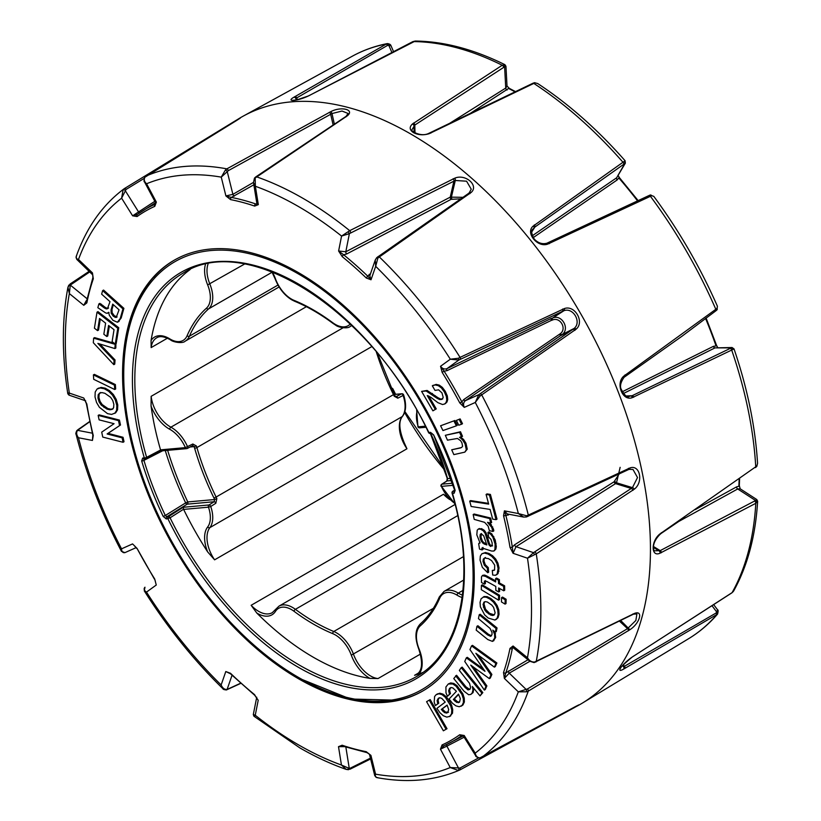 <?xml version="1.0" encoding="UTF-8"?>
<svg xmlns="http://www.w3.org/2000/svg" width="821" height="821" viewBox="0 0 821 821"><rect width="100%" height="100%" fill="white"/><g stroke="black" fill="none" stroke-linecap="round" stroke-linejoin="round"><path stroke-width="1.23" d="M391.207 388.241A1.693 0.985 62.5 0 1 391.484 388.364A1.693 0.985 62.5 0 1 392.397 389.452L392.972 389.021A1.693 1.693 0 0 0 391.299 388.076A1.693 1.334 -95.1 0 1 391.945 388.22M207.651 527A25.667 14.819 -120 0 0 208.472 507.183L210.74 506.495A27.36 15.794 60 0 1 209.868 527.626A27.36 15.794 -120 0 0 214.599 559.83L207.651 551.897A29.053 16.769 60 0 1 207.651 527A1.693 1.344 37.7 0 0 209.868 527.626L402.218 416.575A1.693 1.344 37.7 0 0 402.547 416.288C398.462 421.152 399.016 429.958 404.209 442.693L406.949 448.779A27.36 15.794 60 0 1 402.218 416.575A27.36 15.794 -120 0 0 403.09 395.445L403.624 394.891A1.693 1.693 0 0 0 401.869 393.752A1.693 1.334 -95.1 0 1 402.516 393.895M377.465 353.276L394.778 395.753L394.213 396.225L397.826 398.185L403.09 395.445A1.693 0.995 -117.7 0 0 402.054 394.029A1.693 0.995 -117.7 0 0 401.459 393.864A1.693 1.334 -95.1 0 1 401.869 393.752L394.162 394.439M256.799 613.041L251.144 605.293A27.36 15.794 -120 0 0 258.594 611.317A27.36 15.794 -120 0 0 272.274 612.671L275.251 609.767A1.693 1.324 32.6 0 0 275.476 611.378A29.053 16.769 60 0 1 257.394 613.39A29.053 16.769 60 0 1 256.799 613.041A233.041 134.552 -120 0 0 313.386 657.282A233.041 134.552 -120 0 0 369.973 678.382A29.053 16.769 60 0 1 369.388 678.054A29.053 16.769 60 0 1 351.306 655.158A25.667 14.819 -120 0 0 332.751 633.648A192.371 111.061 60 0 1 313.386 624.073A192.371 111.061 60 0 1 294.031 611.296A25.667 14.819 -120 0 0 275.476 611.378M454.136 493.247L455.152 490.363A1.693 0.523 163.3 0 1 454.721 490.158L453.069 491.184A1.693 0.954 -122.3 0 0 452.802 491.266A1.693 1.693 0 0 0 452.073 493.175A1.693 0.544 163.9 0 0 452.504 493.39A1.693 1.334 -95.1 0 1 453.069 491.184L454.69 491.03A1.693 1.334 -95.1 0 0 454.136 493.247L452.504 493.39A234.734 135.527 60 0 1 298.413 667.319A234.734 135.527 60 0 1 167.936 518.81A1.693 1.334 -95.1 0 1 168.5 516.604L183.155 507.286L209.027 504.966L214.127 501.744L214.65 499.537A25.667 14.819 -120 0 0 213.963 498.039A192.371 111.061 60 0 1 194.598 448.143A1.693 0.544 -16.1 0 0 196.907 447.578A190.677 110.086 -120 0 0 216.097 497.044L213.963 498.039M394.213 396.225A27.36 15.794 -120 0 0 393.475 394.634L216.097 497.044A27.36 15.794 60 0 1 216.847 498.634L215.831 503.263A1.693 0.965 57.7 0 0 214.127 501.744L187.209 504.156A1.693 1.334 84.9 0 0 187.773 501.939L185.659 502.893A237.618 137.189 60 0 1 165.267 450.544M166.314 518.954L170.08 517.805A1.693 0.975 -122.4 0 0 169.105 516.758A1.693 0.975 -122.4 0 0 168.5 516.604L166.868 516.748L165.319 515.485L185.659 502.893A1.693 0.924 58.2 0 0 186.624 503.981A1.693 0.924 58.2 0 0 187.209 504.156L166.868 516.748A1.693 1.334 -95.1 0 0 166.314 518.954L163.205 516.44L165.319 515.485A238.613 137.764 -120 0 1 143.932 460.376A1.693 0.523 163.3 0 1 141.674 460.94A240.307 138.739 60 0 0 163.205 516.44M430.635 433.365A1.693 1.334 -95.1 0 1 430.225 433.488A1.693 1.693 0 0 1 428.552 432.544L430.512 432.349A1.693 1.334 -95.1 0 0 431.825 433.344L430.225 433.488A1.693 1.334 -95.1 0 1 428.88 432.493A234.734 135.527 60 0 0 215.42 261.745A234.734 135.527 60 0 0 144.311 457.913A1.693 1.334 -95.1 0 0 145.656 458.908A1.693 1.693 0 0 0 146.302 458.723A1.693 0.995 -117.7 0 0 146.62 457.348A1.693 0.544 163.9 0 1 144.311 457.913L142.68 458.056L141.674 460.94M183.155 507.286L183.637 509.4L208.472 507.183A1.693 1.334 -95.1 0 1 209.027 504.966A1.693 0.965 -122.3 0 1 209.632 505.131A1.693 0.965 -122.3 0 1 210.74 506.495L215.831 503.263M194.598 448.143A25.667 14.819 -120 0 0 194.125 446.624L196.404 445.967L192.843 444.007A1.693 0.985 62.4 0 1 192.627 445.69L187.342 448.44A1.693 0.985 62.4 0 1 187.116 448.512A1.693 1.334 -95.1 0 1 186.716 448.625A1.693 1.693 0 0 0 187.342 448.44A1.693 0.985 62.4 0 0 187.557 446.747A27.36 15.794 60 0 0 170.901 427.187A1.693 1.006 118.5 0 0 169.742 429.28A29.053 16.769 60 0 1 169.147 428.952A29.053 16.769 60 0 1 151.064 406.046L151.156 396.317A27.36 15.794 -120 0 0 170.347 426.869A27.36 15.794 -120 0 0 170.901 427.187L343.055 327.795M417.171 410.941A25.667 14.819 -120 0 0 418.31 426.828L417.91 426.684A1.693 1.693 0 0 0 419.664 427.823L425.925 427.259M455.019 504.032L441.411 486.371A25.667 14.819 -120 0 0 454.855 503.386M420.568 623.734A1.693 1.375 48.3 0 0 420.383 623.868C415.087 629.297 414.543 637.691 418.761 649.042L419.131 649.093A29.053 16.769 60 0 1 419.131 673.99L414.574 675.293L418.105 673.251M419.131 673.99A233.041 134.552 -120 0 0 422.784 672.461M420.465 654.06L378.029 678.557L369.973 678.382M170.378 339.689A1.693 0.954 -58.6 0 1 170.05 339.607C164.19 336.405 159.726 335.81 156.667 337.831A27.36 15.794 -120 0 0 151.156 347.591L151.064 340.52A29.053 16.769 60 0 1 169.742 338.847A25.667 14.819 -120 0 0 170.265 339.165A25.667 14.819 -120 0 0 187.106 335.717A192.371 111.061 60 0 1 206.471 308.173A25.667 14.819 -120 0 0 207.651 284.908A29.053 16.769 60 0 1 205.424 264.495M162.681 450.77L143.932 460.376L144.434 458.929A1.693 1.334 -95.1 0 1 144.034 459.052L144.034 459.052A1.693 1.334 -95.1 0 1 142.68 458.056M192.843 444.007L185.361 447.63A1.693 1.334 -95.1 0 0 186.716 448.625L161.183 450.903L146.302 458.723A1.693 0.995 -117.7 0 1 146.066 458.785A1.693 1.334 -95.1 0 1 145.656 458.908L144.034 459.052M183.576 509.236L170.08 517.805A233.041 134.552 -120 0 0 299.603 665.236A233.041 134.552 -120 0 0 416.124 676.781C461.535 651.997 476.868 576.475 452.073 493.175M190.133 446.983L194.125 446.624L192.391 445.752A1.693 0.985 62.4 0 0 192.627 445.69L192.812 445.629M161.244 450.821L160.536 449.846L185.361 447.63A25.667 14.819 -120 0 0 169.742 429.28M428.552 432.544C371.769 310.718 247.131 230.968 183.083 273.136A233.041 134.552 -120 0 0 146.62 457.348L160.588 450.011M216.847 498.634L214.65 499.537L187.773 501.939A235.925 136.214 -120 0 1 167.638 450.329M430.512 432.349L433.611 434.863L454.957 490.948M430.717 433.447A192.371 111.061 60 0 1 447.158 477.217A25.667 14.819 -120 0 0 447.63 478.725L447.055 480.942L441.975 484.164A1.693 1.334 84.9 0 0 441.411 486.371L453.233 485.314M425.381 426.191L418.31 426.828A1.693 1.334 84.9 0 0 419.664 427.823M452.566 483.22L441.975 484.164A1.693 0.965 -122.4 0 0 441.708 484.246A1.693 1.693 0 0 0 441.062 486.35M450.986 478.427L447.219 478.571L446.788 481.034A1.693 0.965 -122.4 0 0 446.593 481.229M151.064 406.046A233.041 134.552 -120 0 0 160.536 449.846M190.154 269.524A233.041 134.552 -120 0 0 151.064 340.52M183.637 509.4A233.041 134.552 -120 0 0 207.651 551.897M251.144 605.293L443.494 494.242L446.922 496.746M394.839 394.378A233.041 134.552 60 0 1 392.397 389.452L391.894 389.718M394.778 395.753L396.204 396.625L401.459 393.864L394.203 394.521M174.514 260.031A248.681 143.572 -120 0 0 153.578 277.354M345.867 747.151L349.274 768.446L350.464 768.076A1.693 0.913 63.6 0 1 350.136 769.154L346.195 769.39L341.444 765.028L349.274 768.446A1.693 1.098 83.8 0 1 348.361 769.677A1.693 1.098 83.8 0 1 348.012 769.636L346.195 769.39C330.822 764.023 315.356 756.849 299.788 747.859L253.915 716.21L253.309 714.547L255.249 715.235C253.545 716.23 253.473 716.466 255.044 715.933M461.895 735.462L461.761 735.534A1.693 1.385 -125.7 0 1 459.709 734.764L464.193 735.493L463.496 736.211L475.78 755.895L475.205 753.134C475.841 756.192 477.453 757.783 480.049 757.896L578.148 705.526A338.97 195.706 -120 0 0 582.325 703.115A338.97 195.706 -120 0 0 631.636 430.809A338.97 195.706 -120 0 0 410.767 134.008A338.97 195.706 -120 0 0 243.385 116.038A338.97 195.706 -120 0 0 239.198 118.45L144.896 177.182C143.696 179.491 144.26 181.687 146.59 183.76L144.486 181.882L155.385 202.366L156.359 202.12L154.748 206.358A305.556 176.412 -120 0 0 137.107 216.539L132.622 215.81L154.82 201.309M469.212 192.914A1.693 1.119 35 0 1 469.314 192.689L471.244 189.179L466.574 181.195L455.296 180.487L349.387 233.636L341.567 236.068L349.715 230.66L454.896 178.126C465.671 173.58 479.218 185.72 471.028 192.555L379.343 256.942L377.876 258.081L375.679 266.332L375.259 260.011L376.685 257.845A1.693 0.564 47.6 0 1 376.757 257.63L376.757 257.63A1.693 0.564 47.6 0 1 377.876 258.081M377.763 256.973A1.693 0.995 55.1 0 1 378.009 256.624A1.693 0.995 55.1 0 1 379.343 256.942A336.312 194.177 -120 0 1 460.058 357.381L564.355 308.573C574.926 304.724 584.809 322.048 576.137 329.17L480.141 395.968L475.287 402.464L478.807 394.675L574.095 328.451C581.915 322.294 573.232 307.085 563.935 310.707L458.826 360.06L450.319 359.208L458.364 358.254L460.058 357.381A1.693 0.944 64.7 0 1 460.099 359.434M526.6 515.773A1.693 0.564 72.5 0 1 526.425 516.963A1.693 0.564 72.5 0 1 526.21 516.922L523.624 517.066L518.359 513.546L526.6 515.773L528.324 515.075L630.025 467.919C640.062 464.347 643.623 482.235 634.284 489.183L536.257 553.867L527.493 558.218L533.517 552.666L632.457 487.643L637.517 477.545L632.991 469.468L629.009 469.345A1.693 1.129 86.1 0 1 628.783 469.325M508.486 514.151A1.693 0.975 65.1 0 0 508.466 514.962L505.849 515.331A307.249 177.398 60 0 1 512.325 547.053L513.074 553.292L527.493 558.218A329.642 190.318 -120 0 1 527.472 657.734L513.053 645.994L512.304 648.713A1.693 1.16 -168.7 0 1 509.974 648.416L513.053 645.994L513.525 647.995L529.822 661.264L527.472 657.734C529.186 660.7 531.546 662.137 534.533 662.054L634.315 613.482C643.643 609.695 639.898 623.355 629.892 629.717L528.283 691.118L526.559 691.785L518.318 691.846L527.462 688.963L627.531 628.629L635.865 620.46L636.901 613.975L633.484 614.149A1.693 1.324 79.4 0 0 634.315 613.482M574.987 707.271L459.996 769.893A1.693 0.883 61.5 0 1 459.955 769.903L458.282 770.457L450.226 767.543L460.006 768.046L478.561 757.937M717.503 614.129A1.693 1.078 -142.6 0 0 717.533 614.098L623.591 669.105C615.175 673.949 622.133 664.004 631.893 657.262L732.075 592.639L733.635 591.007C747.531 565.977 755.525 536.051 757.639 501.221L755.802 503.304L659.961 553.231C650.961 557.346 650.858 541.142 659.889 533.968L755.741 466.8L756.962 465.681L757.557 463.331C755.31 426.612 747.479 388.477 734.046 348.935L632.191 397.672C622.513 401.397 615.36 383.294 623.755 376.151L715.82 309.291L717.041 308.347L717.421 306.264C700.272 267.277 679.07 230.65 653.814 196.383L651.72 195.696L547.73 244.104C537.457 247.891 525.132 232.743 533.157 226.114L625.099 160.752C597.514 129.441 568.378 103.703 537.683 83.537L535.241 82.9L533.804 83.414L429.198 133.679C423.462 135.444 418.176 135.075 413.353 132.571C409.525 129.892 409.197 127.05 412.368 124.043L502.226 65.249L504.915 64.685C473.696 49.239 443.802 41.368 415.241 41.05L308.368 95.975C297.756 101.034 285.41 102.173 293.774 97.299L386.958 43.667C374.633 46.13 363.108 50.297 352.414 56.156L243.385 116.038M622.123 391.843L713.387 346.349L716.056 345.928L716.548 345.395L706.091 318.035M695.254 509.615L736.581 486.863L738.859 486.258A1.693 1.037 2.9 0 0 739.321 485.601A1.693 1.037 2.9 0 0 739.321 485.591L739.588 478.397M298.413 272.603A248.681 143.572 -120 0 0 174.073 260.288A248.681 143.572 -120 0 0 135.947 459.555A248.681 143.572 -120 0 0 298.413 678.7A248.681 143.572 -120 0 0 422.753 691.015A248.681 143.572 -120 0 0 460.868 491.748A248.681 143.572 -120 0 0 298.413 272.603M115.371 384.556L94.343 374.355L93.399 374.899L93.697 379.312L114.714 389.523L115.658 388.98L115.371 384.556L114.427 385.111L93.399 374.899M114.889 348.576L115.166 344.317L93.625 338.17L93.317 342.726L113.811 364.657L114.088 360.491L97.853 343.404L114.889 348.576L115.833 348.032L115.884 343.712M114.129 343.209L94.569 337.626L93.625 338.17M113.811 364.657L114.755 364.114L115.032 359.947L99.823 343.999M97.576 330.627L99.536 318.456L105.622 323.166L103.836 334.229L106.802 336.528L108.588 325.465L114.037 329.683L112.108 341.639L115.248 344.071L116.192 343.527L118.747 327.723L97.956 311.631L97.011 312.175L94.425 328.195L97.576 330.627L98.51 330.083L100.295 319.041M106.802 336.528L107.746 335.984L109.347 326.05M118.327 321.678L121.18 317.984L123.889 308.347L103.579 290.08L102.635 290.624L101.64 294.154L110.004 301.676L107.407 308.788M108.023 312.77L109.019 312.442M108.618 308.039L107.284 308.388L105.437 307.506L99.844 303.36L98.9 303.903L97.843 307.69L105.57 312.893L107.079 313.314L108.69 312.319L109.326 315.305L112.867 320.262L117.382 322.232L119.086 321.401M447.435 696.311L449.508 694.125L448.625 690.759L449.59 688.316L451.129 687.536L452.864 687.926L456.425 691.292L449.118 698.999L452.32 703.104L455.829 705.824L459.216 706.748L462.018 705.496L463.413 702.55L463.311 698.702L461.905 694.392L456.096 686.243L452.812 683.975L448.297 683.975L445.916 686.972L445.988 692.842L447.435 696.311L450.452 693.581L449.569 690.215L450.708 687.598M461.063 706.255L462.962 704.952L464.358 702.006L464.255 698.158L462.849 693.848L457.04 685.699L453.756 683.431L450.708 682.928L448.297 683.975M499.558 595.276L482.348 584.829L481.404 585.373L481.311 589.704L498.511 600.151L499.455 599.597L499.558 595.276L498.614 595.82L481.404 585.373M506.116 599.258L502.514 597.072L501.569 597.616L501.477 601.947L505.069 604.123L506.013 603.579L506.116 599.258L505.172 599.802L501.569 597.616M485.529 576.383L482.276 575.665L481.475 576.876L481.517 582.53L484.441 584.142L484.4 581.114L486.586 581.35L495.771 586.399L495.853 590.402L498.686 591.951L498.604 587.949L503.755 590.781L504.699 590.237L504.607 585.804L499.445 582.972L499.384 579.626L496.551 578.066L495.607 578.62L495.679 581.966L485.529 576.383L486.473 575.839L484.585 575.059L482.255 575.675L483.2 575.121M498.686 591.951L499.63 591.407L499.568 588.483M484.441 584.142L485.385 583.598L485.344 580.57M495.658 580.888L486.473 575.839M495.361 575.305L497.105 574.115L498.09 568.481L496.992 563.668L494.765 559.583L491.676 556.31L488.013 554.011L484.554 553.067L481.917 553.734L480.336 556.043L480.028 560.045L482.338 567.321L487.715 572.74L487.335 568.153L484.308 565.207L483.005 561.42L483.302 559.122L484.503 558.023L488.403 558.598L491.605 560.61L494.704 565.156L494.57 569.99L492.302 570.431L492.682 575.018L495.361 575.305L497.095 574.443M487.715 572.74L488.659 572.186L488.279 567.609L485.252 564.663L483.949 560.876L484.246 558.578L485.437 557.48M496.305 574.762L498.049 573.571L499.035 567.937L497.937 563.124L495.71 559.039L492.621 555.766L488.957 553.467L485.498 552.523L481.917 553.734M482.081 549.937L481.978 547.966L491.594 551.035L493.739 551.055L494.94 549.608L495.104 544.107L492.877 537.17L490.794 534.358L487.931 532.439L488.69 537.17L490.948 539.315L492.128 542.814L492.19 545.606L490.558 546.478L488.413 543.923L485.067 533.209L483.22 530.777L480.562 529.186L478.489 529.042L477.217 530.14L476.816 534.851L480.059 542.979L478.664 543.676L479.505 549.064L482.081 549.937L483.015 549.393L482.922 547.422M479.433 528.498L478.089 529.227L481.506 528.632L484.164 530.233L486.011 532.665L489.357 543.379L490.188 545L492.6 545.903M493.903 550.963L495.884 549.064L496.295 546.591L495.227 539.992L491.738 533.814L488.875 531.895L487.931 532.439M494.683 550.511L493.739 551.055M256.932 698.322L254.695 695.264L230.506 673.805L225.796 671.537L230.485 673.271A305.556 176.412 -120 0 0 254.572 694.638L256.881 698.599M342.326 746.073L338.498 746.669L342.141 745.222A305.556 176.412 -120 0 0 366.228 751.687L370.918 755.371L369.347 754.201L370.918 755.371L375.566 774.182C374.94 776.522 375.669 777.661 377.752 777.61M512.304 648.713A307.249 177.398 60 0 1 505.808 672.922L504.361 678.403L518.318 691.846A329.642 190.318 -120 0 1 475.205 753.134L464.193 735.493L461.761 735.534A307.249 177.398 60 0 1 449.354 743.179A307.249 177.398 60 0 1 444.028 745.766L440.456 749.183L442.078 744.945A305.556 176.412 -120 0 0 459.709 734.764M529.873 661.305L509.236 673.138L504.361 678.403L503.519 672.502A305.556 176.412 -120 0 0 509.974 648.416M620.142 467.334L616.52 482.799L615.555 483.62L516.019 546.673L513.074 553.292L509.995 547.32A305.556 176.412 -120 0 0 503.55 515.783L504.402 510.857L507.245 513.915L523.624 517.076L526.425 516.963L629.009 469.345A1.693 1.129 86.1 0 0 630.025 467.919M442.16 372.385L444.11 371.143A307.249 177.398 60 0 1 461.843 401.859L464.265 407.38L459.791 402.937A305.556 176.412 -120 0 0 442.16 372.385L440.549 366.279C442.386 368.742 444.53 369.532 446.973 368.639L551.476 318.332A1.693 0.924 -115.7 0 0 551.486 320.323L447.035 370.661L444.11 371.143L440.549 366.279L450.319 359.208A329.642 190.318 -120 0 0 375.679 266.332L371.02 279.766L366.33 278.032A305.556 176.412 -120 0 0 342.244 256.665L338.611 251.01L345.815 251.77L450.247 197.143L462.972 197.317M254.223 184.592L231.368 197.42A307.249 177.398 60 0 1 255.598 203.916L258.317 204.634L254.684 206.081A305.556 176.412 -120 0 0 230.588 199.616L225.898 195.932L232.897 194.351L253.473 182.395M76.62 255.844C75.532 257.62 76.158 258.82 78.498 259.467L76.764 259.374L92.681 274.84L92.455 272.9L93.307 278.801A305.556 176.412 -120 0 0 86.841 302.887L83.763 305.309L86.205 300.804M84.809 400.094L86.821 403.983A305.556 176.412 -120 0 0 93.266 435.52L92.424 440.446L92.886 435.725M134.48 545.852L137.025 548.366A305.556 176.412 -120 0 0 154.656 578.918L155.333 581.278M432.913 410.839L435.304 409.433L427.238 395.558L430.851 397.282L437.839 402.639L442.54 404.517L444.623 403.994L446.039 402.557L446.778 400.073L446.378 396.512L444.346 391.874L441.411 387.943L438.301 385.644L435.202 384.936L432.318 385.788L435.017 390.427L438.578 389.831L441.955 392.9L443.207 397.405L441.842 399.417L439.646 399.56L437.07 398.288L426.161 391.001L421.604 391.381L432.913 410.839L436.249 408.889L428.726 395.938M442.786 398.873L440.59 399.016L438.014 397.744L427.105 390.447L421.604 391.381M445.475 403.501L446.983 402.013L447.722 399.529L447.322 395.968L445.29 391.33L442.355 387.399L439.245 385.1L436.146 384.392L432.318 385.788M445.526 403.48L444.582 404.024L445.526 403.48M454.926 420.496L440.579 425.771L442.96 430.553L456.363 425.832L457.307 425.288L454.926 420.496L440.579 425.771M460.14 418.915L456.384 420.414L458.744 425.206L461.556 424.252L462.5 423.708L460.14 418.915L456.384 420.414M459.462 437.439L462.51 436.362L460.489 431.764L445.331 435.304L447.466 440.159L457.482 438.465L460.673 440.774L461.946 442.93L462.592 446.275L461.597 447.517L451.704 449.785L453.849 454.629L464.83 452.135L466.318 449.734L465.014 443.771L462.592 439.953L459.719 437.295M464.83 452.135L467.262 449.179L465.959 443.227L463.537 439.409L460.407 436.895M469.715 501.138L471.141 506.475L490.096 509.441L492.682 519.129L496.058 519.652L497.003 519.108L490.404 494.427L487.027 493.903L486.083 494.447L488.669 504.104L469.715 501.138L470.659 500.594L488.474 503.376M492.857 531.474L491.758 527.441L487.489 522.32L490.681 523.1L491.625 522.556L490.64 518.03L474.107 514.018L473.163 514.562L474.22 519.385L484.616 522.341L488.167 526.189L489.337 530.612L492.857 531.474L493.801 530.92L493.493 529.124L489.819 522.885M495.863 619.486L497.998 617.803L499.045 614.262L498.737 609.777L497.126 605.498L494.447 601.67L490.896 598.53L487.192 596.651L484.174 596.528L481.096 598.766L480.049 602.306L480.367 606.791L484.647 614.898L488.228 618.059L494.919 620.04L496.623 619.167M492.405 641.386L494.724 638.02L494.55 634.223L492.795 630.138L495.361 632.139L496.305 631.595L497.023 627.942L480.152 614.231L479.207 614.775L478.458 618.634L490.065 628.424L492.015 632.509L492.005 634.551L490.609 636.357L487.551 634.89L488.495 634.346L477.894 625.735L476.95 626.279L476.19 630.128L487.766 639.538L492.405 641.386L493.914 640.606M493.349 640.842L495.668 637.476L494.837 631.708M491.553 635.813L488.495 634.346M466.328 657.867L464.748 661.48L484.349 690.071L485.929 686.459L470.72 665.092L489.347 678.618L490.937 674.975L475.862 653.3L494.355 667.134L495.299 666.59L496.879 662.978L472.496 645.357L471.552 645.901L469.951 649.575L484.995 671.301L466.328 657.867L467.272 657.323L483.395 668.992M489.347 678.618L490.291 678.074L491.882 674.431L478.53 655.23M484.349 690.071L485.293 689.527L486.874 685.904L473.378 666.96M472.311 686.479L480.018 695.88L482.83 692.606L462.161 667.124L461.217 667.668L459.339 670.408L469.561 683.39L470.607 687.505L470.064 689.127L468.032 689.948L465.045 687.413L465.989 686.869L456.579 675.273L453.756 678.546L464.039 691.22L468.668 694.751L470.792 694.422L472.137 693.109L472.978 690.061L472.362 686.448M470.792 694.422L473.081 692.565L473.85 688.275M469.776 689.486L465.989 686.869M435.397 705.578L437.757 703.802L437.131 700.498L438.342 698.312L440.005 697.799L441.79 698.414L445.218 702.109L436.926 708.349L439.923 712.7L443.361 715.768L446.819 717.123L449.846 716.333L451.56 713.757L451.776 710.103L450.688 705.824L445.31 697.286L442.078 694.679L438.937 693.766L436.074 694.74L434.607 696.526L434.186 702.088L435.397 705.578L438.701 703.258L438.075 699.954L439.286 697.768M450.791 715.789L449.395 716.63L452.504 713.213L452.72 709.56L451.632 705.28L449.374 700.836L446.255 696.742L443.022 694.135L439.882 693.211L437.018 694.197M444.325 730.259L447.004 728.709L430.204 699.595L426.571 701.688L443.381 730.803L446.06 729.253L429.26 700.139M115.699 412.789L114.755 413.332L116.613 410.346L116.828 405.471L115.279 399.909L112.415 395.075L108.629 391.258L104.318 388.754L100.203 387.953L97.042 389.041L95.205 392.028L95.01 396.912L96.539 402.464L99.392 407.298L107.51 413.63L111.605 414.42L115.699 412.789L117.557 409.802L117.772 404.927L116.223 399.365L113.36 394.532L109.573 390.714L105.262 388.21L101.147 387.409L97.986 388.497M119.435 420.075L99.115 414.862L98.171 415.405L99.115 419.859L114.057 423.698L101.712 432.133L102.748 437.08L123.068 442.283L124.012 441.739L123.068 437.295L108.085 433.375L120.482 425.011L119.435 420.075L118.491 420.619L98.171 415.405M299.296 678.187A248.681 143.572 -120 0 0 397.723 700.231A248.681 143.572 -120 0 0 423.195 690.759M504.546 66.891C506.383 66.091 506.413 66.049 504.617 66.778L414.81 125.069L411.865 129.892C410.438 130.765 420.804 137.405 428.736 133.392A1.693 0.605 -103.5 0 1 429.198 133.679M448.379 124.125L505.736 88.052L507.019 86.184L505.952 66.255L504.915 64.685M515.116 91.88A307.249 177.398 -120 0 0 508.568 88.463L469.448 113.924M460.807 198.836L451.098 199.339L346.708 253.956L343.65 254.777A307.249 177.398 60 0 1 367.87 276.267L369.501 274.173A1.693 0.975 55 0 0 370.209 274.573M468.37 193.735A1.693 0.995 55 0 1 468.627 193.366L376.757 257.63L375.259 260.011L369.799 275.764L371.02 279.766L367.87 276.267A1.693 0.626 133.8 0 0 366.33 278.032M346.708 253.956A1.693 0.883 62.3 0 1 345.815 251.77L349.387 233.636L348.135 231.707M453.12 178.732A1.693 0.903 63.3 0 1 453.951 180.948L450.247 197.143A1.693 0.893 -117.6 0 0 451.098 199.339M342.244 256.665A1.693 0.759 129.2 0 1 343.65 254.777L338.611 251.01L341.567 236.068A329.642 190.318 -120 0 0 255.372 186.275L253.484 182.478L256.819 203.218L258.317 204.634L255.372 186.275L255.167 178.003L347.129 115.946C355.134 109.788 341.587 106.073 330.986 111.543L331.992 113.555L228.32 170.655L221.26 177.131L225.416 170.019L226.873 168.859L330.986 111.543M454.896 178.126A1.693 0.626 78.8 0 1 455.296 180.487L451.499 196.701A1.693 0.636 -102.8 0 0 451.95 199.031M508.568 88.463A1.693 1.037 -63.2 0 1 509.369 88.391L509.369 88.391C508.661 87.929 508.661 87.929 509.369 88.391L515.609 91.654M503.653 64.664A1.693 1.303 -101.7 0 1 504.617 66.778L505.736 88.052A1.693 1.088 -121.8 0 0 507.05 90.043M532.224 235.822L616.643 177.788L625.356 163.153L534.871 227.058L533.496 228.69C530.92 230.024 531.177 233.503 534.266 239.106C538.073 243.057 542.271 244.432 546.868 243.232A1.693 0.831 -96.8 0 1 547.73 244.104M637.64 201.012A307.249 177.398 -120 0 0 630.59 192.042A307.249 177.398 -120 0 0 618.788 177.911L619.496 177.746L618.213 175.673M618.788 177.911L617.228 179.912L533.188 237.649M624.329 161.563A1.693 1.396 -116.5 0 1 624.596 163.851L616.643 177.788A1.693 1.057 -124.4 0 0 617.228 179.912M393.557 51.651L390.981 45.689L387.522 45.412L295.765 98.469A1.693 1.406 -126.8 0 0 293.774 97.299M623.591 669.105A1.693 1.396 -113.8 0 0 623.57 666.796L716.045 613.03L717.585 609.859L713.736 604.708M659.889 533.968A1.693 0.585 42.8 0 1 659.92 534.481C650.714 543.748 653.773 551.24 654.614 550.819L660.207 550.624L755.577 500.512C757.198 499.25 757.188 499.23 755.546 500.461M757.639 501.221L756.798 499.548L740.06 488.731L737.699 488.967L678.721 521.489M736.581 486.863A1.693 1.057 -119.7 0 0 737.699 488.967L755.577 500.512A1.693 1.262 -137.7 0 1 756.952 502.401M623.734 377.496A1.693 0.821 -144.2 0 0 624.083 377.301C620.881 381.919 619.834 385.747 620.963 388.774C624.678 395.773 627.552 398.226 629.574 396.122L632.119 395.722L732.075 347.519L714.978 347.888L623.519 393.454M713.387 346.349A1.693 1.047 -117.6 0 0 714.978 347.888L730.998 347.878A1.693 1.355 -125.2 0 1 732.866 349.243M562.642 309.024A1.693 0.944 64.7 0 1 562.631 311.056L552.687 317.984C561.79 313.961 570.226 328.749 562.159 334.537L465.445 400.638A1.693 0.924 55.8 0 1 463.721 399.57L560.168 333.788C567.28 328.913 560.148 316.413 552.307 320.087L551.486 320.323M447.035 370.661A1.693 0.924 64.2 0 1 446.973 368.639L458.826 360.06L458.364 358.254M459.791 402.937L461.843 401.859L463.721 399.57M564.355 308.573A1.693 0.872 85 0 1 563.935 310.707L552.687 317.984A1.693 0.862 -96.7 0 0 552.307 320.087M576.137 329.17A1.693 0.872 35.9 0 0 574.095 328.451L562.159 334.537A1.693 0.862 37.6 0 1 560.168 333.788M574.946 330.35A1.693 0.944 55.2 0 0 573.181 329.344L561.297 335.358A1.693 0.924 55.6 0 1 559.573 334.352M480.141 395.968L478.807 394.675L465.445 400.638C463.444 402.311 463.054 404.558 464.265 407.38L475.287 402.464A329.642 190.318 -120 0 1 518.359 513.546L504.402 510.857L505.849 515.331A1.693 0.626 166.2 0 1 503.55 515.783M509.995 547.32A1.693 0.759 170.8 0 0 512.325 547.053L514.572 544.805L614.077 481.783L619.352 473.676M634.284 489.183A1.693 0.636 41.9 0 0 632.457 487.643L616.52 482.799A1.693 0.647 43.5 0 1 614.744 481.239M632.94 490.353A1.693 0.903 56.6 0 0 631.441 488.526L615.555 483.62A1.693 0.893 57.5 0 1 614.077 481.783M534.563 554.719L533.517 552.666L516.019 546.673A1.693 0.893 57.7 0 1 514.572 544.805M503.519 672.502A1.693 1.232 -161 0 0 505.808 672.922L527.985 659.776M526.559 691.785A1.693 0.647 76.5 0 0 526.179 689.476L509.236 673.138A1.693 0.872 60.2 0 1 508.435 670.983M464.122 737.217L446.891 746.145A1.693 0.893 62.6 0 1 446.716 744.514M444.028 745.766A1.693 1.385 -114.3 0 1 443.966 745.796L443.966 745.796A1.693 1.385 -114.3 0 1 442.078 744.945M458.282 770.457A1.693 0.862 82.4 0 0 458.734 768.456L446.891 746.145L440.456 749.183L450.226 767.543A329.642 190.318 -120 0 1 375.566 774.182L374.766 775.722L369.542 754.561M350.464 768.076L370.425 758.142M369.368 754.222L367.1 752.662L342.788 746.135A1.693 1.16 -71.3 0 1 342.141 745.222M367.1 752.662A1.693 1.232 -78.9 0 1 366.228 751.687M344.307 746.638L338.498 746.669L341.444 765.028A329.642 190.318 -120 0 1 298.413 744.801A329.642 190.318 -120 0 1 255.249 715.235L258.204 700.292L256.973 698.414M144.28 590.884L144.968 587.22C143.511 588.801 144.024 590.432 146.497 592.095L144.28 590.884C167.535 627.655 193.756 660.258 222.932 688.716L221.136 684.971C222.573 688.183 224.564 689.671 227.109 689.435L240.625 683.205M230.506 673.805A1.693 0.626 -46.2 0 1 230.485 673.271M254.695 695.264A1.693 0.759 -50.8 0 1 254.572 694.638M230.167 673.507L225.796 671.537L221.136 684.971A329.642 190.318 -120 0 1 146.497 592.095L156.267 585.024L154.656 578.918M154.42 579.123L137.025 548.366M135.321 546.612L132.55 543.923L121.539 548.838C121.734 551.815 122.883 553.077 124.997 552.605L136.183 547.607L124.997 552.605M89.735 421.737L77.585 430.348C76.107 432.441 76.394 434.914 78.457 437.757L76.107 434.33C86.154 473.82 101.27 512.838 121.467 551.363L121.539 548.838A329.642 190.318 -120 0 1 78.457 437.757L92.424 440.446L92.814 435.233A1.693 0.626 -13.8 0 0 93.266 435.52M84.758 400.012L86.338 403.563A1.693 0.759 -9.2 0 0 86.821 403.983M85.056 400.494L83.742 398.011L69.323 393.085L68.954 395.117L85.682 400.822M89.776 271.905L70.298 285.092L69.344 293.569L67.948 287.278L68.636 285.585A1.693 1.098 36.2 0 1 68.769 285.256L68.769 285.256A1.693 1.098 36.2 0 1 70.298 285.092L87.036 298.69M86.841 302.887A1.693 1.16 11.3 0 1 86.379 301.861L83.763 305.309L69.344 293.569A329.642 190.318 -120 0 0 69.323 393.085C67.609 394.07 67.373 394.008 68.615 392.91M92.681 274.809L92.896 277.56C92.968 278.298 93.05 275.066 92.896 277.56L92.896 277.56A1.693 1.232 19 0 0 93.307 278.801M92.465 274.491L92.455 272.9L78.498 259.467A329.642 190.318 -120 0 1 121.611 198.169L123.119 189.743L124.433 188.553L236.079 120.348M144.619 178.116L126.065 189.446L121.611 198.169L132.622 215.81L137.364 214.435A1.693 1.385 54.3 0 0 137.312 214.466L137.312 214.466A1.693 1.385 54.3 0 0 137.107 216.539M139.796 212.742A1.693 0.893 57.4 0 1 138.462 211.756L125.069 190.349A1.693 0.862 37.5 0 0 123.119 189.743M137.364 214.435A307.249 177.398 60 0 1 142.197 211.171A307.249 177.398 60 0 1 155.107 204.203A1.693 1.385 65.7 0 0 154.748 206.358M230.588 199.616A1.693 1.232 101.1 0 1 231.368 197.42L225.898 195.932L221.26 177.131A329.642 190.318 -120 0 0 146.59 183.76L156.359 202.12L155.251 204.131M253.484 182.478L254.479 178.095L255.813 176.884L346.144 116.305L348.053 113.452L342.018 111.04L331.992 113.555L334.404 124.299M234.365 196.116A1.693 0.872 59.9 0 1 232.897 194.351L227.222 171.507A1.693 0.636 43.5 0 0 225.416 170.019M255.598 203.916A1.693 1.16 108.7 0 0 254.684 206.081M374.766 775.722L376.798 777.6C407.278 783.224 434.873 780.72 459.586 770.088M224.841 127.707A1.693 0.883 58.7 0 0 224.184 127.666A1.693 0.883 58.7 0 1 224.184 127.666L124.433 188.553A1.693 0.883 58.5 0 1 124.474 188.532A1.693 0.883 58.5 0 1 126.065 189.446M144.558 177.757A1.693 0.985 36.2 0 1 144.67 177.367L144.67 177.367A1.693 0.985 36.2 0 1 144.896 177.182M145.964 176.156A1.693 1.067 58.4 0 1 146.056 176.084A1.693 1.067 58.4 0 1 146.128 176.043A336.312 194.177 -120 0 1 226.873 168.859A1.693 0.883 61 0 1 228.32 170.655M68.954 395.117L67.804 393.752C61.842 354.949 61.883 319.451 67.938 287.278L70.113 283.984A1.693 0.913 56.4 0 1 71.211 284.23M76.107 434.33C75.604 434.032 75.819 432.831 76.774 430.707L76.774 430.707A1.693 1.283 41.7 0 1 77.585 430.348L92.321 433.18M76.774 430.707L77.954 429.681A1.693 0.954 55.1 0 1 78.457 429.588M232.035 675.262L227.109 689.435A1.693 1.283 78.2 0 1 226.401 689.958L240.799 683.359M391.894 52.503L388.672 45.032A1.693 1.119 -95.4 0 0 387.42 43.595L387.42 43.595A1.693 1.119 -95.4 0 0 387.348 43.605M387.522 45.412A1.693 1.088 -119.9 0 0 385.778 44.108A336.312 194.177 -120 0 0 352.414 56.156M503.581 67.23A1.693 1.078 -123 0 0 502.226 65.249A336.312 194.177 -120 0 0 413.096 41.584A1.693 0.924 -117.8 0 0 412.819 41.645L309.763 95.267A1.693 0.893 -117.5 0 0 309.589 95.421M254.479 178.095A1.693 0.749 40 0 1 255.167 178.003M255.813 176.884A1.693 1.037 56.2 0 1 256.501 176.813A336.312 194.177 -120 0 1 303.041 198.374A336.312 194.177 -120 0 1 349.715 230.66A1.693 0.903 63.3 0 1 350.588 232.866M480.049 757.896A1.693 0.985 83.9 0 1 479.772 757.999L479.772 757.999A1.693 0.985 83.9 0 1 479.372 757.906M460.006 768.046A1.693 0.883 61.5 0 1 459.996 769.893L562.529 713.993A1.693 0.883 61.3 0 1 562.508 714.003M527.462 688.963A1.693 0.883 59 0 1 528.283 691.118A336.312 194.177 -120 0 1 481.66 757.393A1.693 1.067 61.6 0 1 481.578 757.444A1.693 1.067 61.6 0 1 481.475 757.485M534.533 662.054A1.693 0.749 80.1 0 1 534.102 662.598L633.484 614.149M534.779 552.01A1.693 0.903 56.8 0 1 536.257 553.867A336.312 194.177 -120 0 1 536.226 661.49A1.693 1.047 63.9 0 1 535.826 662.054M479.987 393.885A1.693 0.944 55.4 0 1 481.742 394.952A336.312 194.177 -120 0 1 528.324 515.075A1.693 0.995 65 0 1 527.924 516.388M717.585 609.859C718.324 609.849 718.303 611.265 717.533 614.098L717.533 614.098A1.693 1.078 -142.6 0 0 716.907 612.271L712.074 605.806M717.349 614.324C708.913 624.052 699.369 632.16 688.706 638.635A336.312 194.177 -120 0 0 716.343 615.165A1.693 1.047 -120.5 0 0 716.045 613.03M733.286 591.541A1.693 0.965 -144.6 0 0 733.338 591.469L731.901 592.844A1.693 0.872 -122.9 0 0 732.075 592.639A336.312 194.177 -120 0 0 755.802 503.304A1.693 1.047 -118.5 0 0 754.715 501.159M731.644 592.916A1.693 0.872 -122.9 0 0 731.901 592.844L633.319 656.328A1.693 0.893 -122.5 0 0 633.494 656.143M757.567 463.331L756.788 466.369A1.693 1.201 -143.2 0 0 756.962 465.681M756.788 466.369L755.494 467.601A1.693 0.913 -125 0 0 755.741 466.8A336.312 194.177 -120 0 0 731.665 349.982A1.693 1.026 -117 0 0 730.095 348.412M651.72 195.696A1.693 1.334 -109.8 0 0 650.14 195.049L648.98 195.552A1.693 0.985 -116.3 0 0 648.785 195.696M715.563 310.974A1.693 0.975 -125.9 0 0 715.799 310.872A1.693 0.975 -125.9 0 0 715.82 309.291A336.312 194.177 -120 0 0 650.417 196.291A1.693 0.985 -116.3 0 0 648.98 195.552L546.868 243.232M623.652 164.436A1.693 1.037 -125.2 0 0 623.026 162.312A336.312 194.177 -120 0 0 533.804 83.414A1.693 0.954 -116.6 0 0 532.952 83.239L428.736 133.392M535.241 82.9A1.693 1.211 -99.8 0 0 534.502 82.716L532.952 83.239M716.466 310.246A1.693 1.355 -133.5 0 0 716.877 309.999L716.877 309.999A1.693 1.355 -133.5 0 0 717.041 308.347M435.304 409.433L436.249 408.889M432.421 385.726L433.262 385.244M431.456 393.998L432.4 393.454M456.363 425.832L453.982 421.05M461.556 424.252L459.196 419.459M461.576 436.905L459.544 432.308L445.331 435.304M459.544 432.308L460.489 431.764M460.643 447.897L451.704 449.785M496.058 519.652L489.46 494.971L486.083 494.447M489.46 494.971L490.404 494.427M490.681 523.1L489.696 518.574L473.163 514.562M489.696 518.574L490.64 518.03M492.774 530.828L493.719 530.284M491.758 527.441L492.703 526.897M480.059 542.979L478.664 543.676M482.769 548.212L481.824 548.756L481.978 547.966M486.853 544.939L483.713 535.826L481.486 533.968L480.511 534.071L480.028 537.591L481.301 541.265L484.082 543.995L486.853 544.939M481.486 533.968L480.767 533.917M490.558 546.478L491.502 545.934M487.14 539.233L488.085 538.689M481.455 533.527L480.973 537.047L482.245 540.711L483.456 542.404L486.34 543.902M479.905 536.236L480.849 535.692M480.028 537.591L480.973 537.047M492.302 570.431L494.139 570.359M487.335 568.153L488.279 567.609M503.755 590.781L503.663 586.348L498.511 583.515L498.439 580.17L495.607 578.62M498.439 580.17L499.384 579.626M484.308 583.136L485.252 582.592M484.267 582.192L485.211 581.648M503.663 586.348L504.607 585.804M498.511 583.515L499.445 582.972M505.069 604.123L505.172 599.802M498.511 600.151L498.614 595.82M494.919 620.04L497.054 618.346L498.101 614.806L497.793 610.321L496.182 606.042L493.503 602.214L489.952 599.073L486.248 597.195L483.23 597.072L484.174 596.528M484.298 601.926L483.035 604.369L484.585 609.767L486.432 612.076L490.825 615.114L492.846 615.493L494.375 614.775L495.125 612.743L493.585 607.345L491.738 605.046L487.346 602.009L485.324 601.629L483.774 602.337L484.718 601.793L483.98 603.825L485.529 609.223L489.552 613.359L494.283 614.857M493.842 615.196L494.375 614.775M495.361 632.139L496.079 628.486L479.207 614.775M496.079 628.486L497.023 627.942M487.551 634.89L476.95 626.279M494.355 667.134L495.935 663.522L471.552 645.901M495.935 663.522L496.879 662.978M485.929 686.459L486.874 685.904M490.937 674.975L491.882 674.431M480.018 695.88L481.886 693.15L461.217 667.668M481.886 693.15L482.83 692.606M465.045 687.413L455.634 675.816M450.534 687.772L451.129 687.536M453.346 699.523L456.661 702.386L459.565 702.088L460.345 698.63L458.457 694.135L453.346 699.523L454.29 698.979L457.605 701.842L459.534 702.119L458.241 702.714L459.185 702.171M449.508 694.125L450.452 693.581M458.641 694.402L454.29 698.979M437.583 693.827L436.074 694.74M441.298 709.457L444.52 712.628L447.589 712.761L448.697 709.611L447.106 705.085L441.298 709.457L442.242 708.913L445.464 712.084L448.533 712.218M437.757 703.802L438.701 703.258M447.178 705.198L442.242 708.913M446.06 729.253L447.004 728.709M117.382 322.232L120.235 318.527L122.945 308.901L102.635 290.624M107.674 308.593L106.34 308.932L104.493 308.049L98.9 303.903M107.079 313.314L108.711 312.627M112.713 304.109L111.081 309.907L111.163 313.212L113.349 316.27L116.182 317.491L119.055 309.815L112.713 304.109M116.531 317.286L116.951 316.773M122.945 308.901L123.889 308.347M113.339 304.673L112.025 309.363L112.108 312.657L114.293 315.726L117.126 316.947M115.248 344.071L117.803 328.267L97.011 312.175M117.803 328.267L118.747 327.723M115.166 344.317L116.11 343.773M114.088 360.491L115.032 359.947M114.714 389.523L114.427 385.111M98.571 388.107L97.042 389.041M99.669 393.013L98.192 394.757L97.986 398.082L99.115 401.921L101.219 405.081L106.925 409.084L109.788 409.771L112.159 409.381L113.637 407.627L113.852 404.312L112.723 400.463L110.609 397.302L104.903 393.3L102.05 392.612L99.536 393.085M100.614 392.469L99.136 394.213L98.931 397.528L100.059 401.377L102.163 404.537L107.869 408.54L110.732 409.227L113.103 408.827M123.068 442.283L122.124 437.839L123.068 437.295M122.124 437.839L107.161 434.001L108.105 433.457M107.161 434.001L108.085 433.375M107.141 433.919L120.482 425.011M119.538 425.555L118.491 420.619M444.623 470.033A233.041 134.552 60 0 1 404.579 412.45M298.413 677.366A247.049 142.628 -120 0 0 473.091 576.506A247.049 142.628 -120 0 0 298.413 273.937A247.049 142.628 -120 0 0 123.725 374.797A247.049 142.628 -120 0 0 298.413 677.366M351.696 325.403A27.36 15.794 60 0 1 350.208 326.46C347.827 329.067 338.108 327.456 335.686 325.188L332.936 323.382C320.128 313.868 307.341 306.49 294.585 301.235L291.794 299.85C284.405 295.303 278.832 288.263 275.086 278.75L275.476 278.853A25.667 14.819 -120 0 0 291.445 299.08A25.667 14.819 -120 0 0 294.031 300.353A192.371 111.061 60 0 1 332.751 322.715A25.667 14.819 -120 0 0 335.337 324.418A25.667 14.819 -120 0 0 350.249 324.008M332.936 323.382A1.693 0.831 -53.4 0 1 332.751 322.715M208.072 263.952A27.36 15.794 -120 0 0 209.868 284.087A27.36 15.794 60 0 1 208.606 308.881A190.677 110.086 -120 0 0 189.415 336.189A27.36 15.794 60 0 1 185.136 341.208C182.734 343.835 172.944 342.152 170.614 339.935L170.05 339.607A1.693 0.954 -58.6 0 1 169.742 338.847M275.62 609.418A1.693 1.324 32.6 0 0 275.251 609.767L278.966 606.155A27.36 15.794 60 0 1 295.396 609.326A190.677 110.086 -120 0 0 314.587 622A190.677 110.086 -120 0 0 333.778 631.493A27.36 15.794 60 0 1 353.553 654.409A27.36 15.794 -120 0 0 370.579 675.97A27.36 15.794 -120 0 0 378.029 678.557M433.344 608.351L351.306 655.158M457.728 515.609L295.396 609.326A1.693 0.831 126.6 0 0 294.031 611.296M462.131 597.534A29.053 16.769 60 0 1 457.636 595.512A29.053 16.769 60 0 1 457.04 595.153A25.667 14.819 -120 0 0 439.676 598.283A192.371 111.061 60 0 1 420.311 625.828A25.667 14.819 -120 0 0 419.131 649.093M420.311 625.828A1.693 1.375 48.3 0 1 420.383 623.868C428.223 616.879 434.535 607.889 439.317 596.918L444.038 591.418A27.36 15.794 60 0 1 458.272 593.101A27.36 15.794 -120 0 0 458.836 593.429A27.36 15.794 -120 0 0 462.449 595.122M462.972 590.391L458.272 593.101A1.693 0.954 121.4 0 0 457.04 595.153M332.751 633.648A1.693 1.108 112.4 0 1 333.778 631.493L463.455 556.617M272.305 271.956A29.053 16.769 60 0 1 275.476 278.853M294.585 301.235A1.693 1.108 -67.6 0 1 294.031 300.353M277.98 285.051L189.415 336.189A1.693 1.273 -156.6 0 1 187.106 335.717M272.1 272.233L208.606 308.881A1.693 1.375 -131.7 0 1 206.471 308.173M244.525 264.075L207.651 284.908M439.317 596.918A1.693 1.273 23.4 0 0 439.676 598.283M414.574 675.293A27.36 15.794 -120 0 0 416.514 674.452C422.343 671.106 423.092 662.639 418.761 649.042M196.404 445.967A27.36 15.794 60 0 1 196.907 447.578L371.79 346.616M433.611 434.863A240.307 138.739 60 0 1 455.152 490.363M451.683 480.531L447.055 480.942A1.693 0.965 -122.4 0 0 446.788 481.034L441.708 484.246M447.158 477.217A1.693 0.544 163.9 0 1 446.737 476.991L447.219 478.571M151.156 396.317L306.387 306.695M167.412 338.201L151.156 347.591M406.949 448.779L214.599 559.83M449.785 499.558A27.36 15.794 60 0 1 443.494 494.242M394.049 394.203L393.475 394.634A190.677 110.086 60 0 1 376.316 351.901M395.537 396.687L396.204 396.625A1.693 0.995 -117.7 0 1 397.826 398.185M716.056 345.928A307.249 177.398 -120 0 0 710.114 329.775A307.249 177.398 -120 0 0 705.557 318.435M738.859 486.258A307.249 177.398 -120 0 0 739.146 478.735M413.507 123.047A1.693 1.057 -122.5 0 1 414.81 125.069L414.995 132.94M414.112 132.458L413.948 125.818A1.693 1.293 38.5 0 0 412.368 124.043M534.317 224.933A1.693 1.026 -124.3 0 1 534.871 227.058L532.09 231.419M533.086 229.357L533.989 227.94A1.693 1.078 33.5 0 0 533.157 226.114M294.975 96.529A1.693 1.078 -119.9 0 1 296.679 97.894L297.448 99.772M296.391 99.988L295.765 98.469M623.57 666.796L622.564 665.482M623.242 664.733L624.463 666.313A1.693 1.078 -120.1 0 1 624.781 668.489M659.961 553.231A1.693 1.283 -99.8 0 0 659.201 550.983L653.485 547.474M653.495 546.519L660.207 550.624A1.693 1.067 -117.4 0 1 661.295 552.759M632.191 397.672A1.693 1.078 85.2 0 0 631 396.03L628.383 396.143M626.762 395.948L632.119 395.722A1.693 1.026 -115.5 0 1 633.679 397.261M628.393 630.785A1.693 0.883 58.8 0 0 627.531 628.629L619.321 620.994M620.584 620.378L629.892 629.717M333.162 125.12L330.658 114.17A1.693 0.883 61.1 0 0 329.221 112.354M144.486 181.882C143.829 181.821 143.891 180.322 144.67 177.367L236.427 120.605A1.693 1.067 58.5 0 1 236.479 120.584M224.184 127.666L226.247 126.845M293.261 101.024L292.584 100.326L296.792 99.905L308.368 95.975M310.01 95.205A1.693 0.893 -117.5 0 0 309.763 95.267L308.244 95.975M345.384 116.941A1.693 1.047 56.2 0 1 346.041 116.859M346.144 116.305A1.693 1.314 41.6 0 1 347.129 115.946M562.826 713.428A1.693 0.883 61.3 0 1 562.529 713.993L574.977 707.271M574.823 706.902A1.693 1.067 61.5 0 1 574.772 706.932A1.693 1.067 61.5 0 1 574.731 706.953L575.993 706.286A1.693 1.416 63 0 1 575.901 706.327M576.075 706.245A1.693 1.416 63 0 1 575.993 706.286L578.897 704.839M632.909 613.975A1.693 1.047 63.7 0 1 632.509 614.498M628.445 468.339A1.693 0.995 64.9 0 1 628.044 469.602M471.028 192.555A1.693 1.119 35 0 0 469.314 192.689L468.627 193.366A1.693 0.995 55 0 1 469.93 193.643M633.094 656.4A1.693 0.893 -122.5 0 0 633.319 656.328L631.893 657.262M684.724 517.415L661.059 533.486A1.693 0.934 -124.2 0 0 661.326 532.716M659.92 534.481L661.059 533.486M549.331 243.652A1.693 0.975 -114.9 0 0 547.966 242.934M430.861 133.094A1.693 0.924 -115.6 0 0 430.06 132.94M624.699 376.531A1.693 0.975 -124.9 0 0 624.955 376.429A1.693 0.975 -124.9 0 0 625.017 374.879M717.421 306.264L716.877 309.999L715.799 310.872L682.118 336.128L624.083 377.301A1.693 0.821 -144.2 0 0 623.755 376.151M409.905 696.844A248.742 143.613 60 0 1 299.562 678.074M446.039 402.557L446.983 402.013M446.778 400.073L447.722 399.529M446.378 396.512L447.322 395.968M444.346 391.874L445.29 391.33M441.411 387.943L442.355 387.399M438.301 385.644L439.245 385.1M435.202 384.936L436.146 384.392M439.646 399.56L440.59 399.016M437.07 398.288L438.014 397.744M434.268 396.215L435.212 395.671M426.161 391.001L427.105 390.447M466.318 449.734L467.262 449.179M465.014 443.771L465.959 443.227M462.592 439.953L463.537 439.409M492.549 529.668L493.493 529.124M490.486 525.307L491.43 524.763M488.998 523.552L489.942 523.008M494.94 549.608L495.884 549.064M495.35 547.135L496.295 546.591M495.104 544.107L496.048 543.564M494.283 540.536L495.227 539.992M492.877 537.17L493.821 536.626M490.794 534.358L491.738 533.814M489.244 545.544L490.188 545M488.413 543.923L489.357 543.379M487.807 541.778L488.752 541.234M486.289 536.144L487.233 535.59M485.067 533.209L486.011 532.665M483.22 530.777L484.164 530.233M480.562 529.186L481.506 528.632M481.906 549.259L482.851 548.715M480.028 534.943L480.973 534.399M480.47 539.356L481.414 538.802M481.301 541.265L482.245 540.711M482.512 542.948L483.456 542.404M484.082 543.995L485.026 543.451M497.105 574.115L498.049 573.571M497.998 571.744L498.942 571.2M498.09 568.481L499.035 567.937M496.992 563.668L497.937 563.124M494.765 559.583L495.71 559.039M491.676 556.31L492.621 555.766M488.013 554.011L488.957 553.467M484.554 553.067L485.498 552.523M484.308 565.207L485.252 564.663M483.005 561.42L483.949 560.876M483.302 559.122L484.246 558.578M483.641 575.603L484.585 575.059M497.054 618.346L497.998 617.803M498.101 614.806L499.045 614.262M497.793 610.321L498.737 609.777M496.182 606.042L497.126 605.498M493.503 602.214L494.447 601.67M489.952 599.073L490.896 598.53M486.248 597.195L487.192 596.651M483.035 604.369L483.98 603.825M483.343 607.14L484.287 606.596M484.585 609.767L485.529 609.223M486.432 612.076L487.376 611.532M488.608 613.913L489.552 613.359M490.825 615.114L491.769 614.57M492.846 615.493L493.79 614.95M494.724 638.02L495.668 637.476M494.55 634.223L495.494 633.679M468.032 689.948L468.976 689.404M472.137 693.109L473.081 692.565M472.978 690.061L473.922 689.517M462.018 705.496L462.962 704.952M463.413 702.55L464.358 702.006M463.311 698.702L464.255 698.158M461.905 694.392L462.849 693.848M459.401 690.081L460.345 689.537M456.096 686.243L457.04 685.699M452.812 683.975L453.756 683.431M449.764 683.472L450.708 682.928M448.625 690.759L449.569 690.215M454.978 701.267L455.922 700.724M456.661 702.386L457.605 701.842M451.56 713.757L452.504 713.213M451.776 710.103L452.72 709.56M450.688 705.824L451.632 705.28M448.43 701.38L449.374 700.836M445.31 697.286L446.255 696.742M442.078 694.679L443.022 694.135M438.937 693.766L439.882 693.211M437.131 700.498L438.075 699.954M442.858 711.335L443.802 710.791M444.52 712.628L445.464 712.084M446.152 713.162L447.096 712.618M106.34 308.932L107.284 308.388M104.493 308.049L105.437 307.506M102.04 306.059L102.984 305.504M100.48 304.745L101.424 304.201M120.235 318.527L121.18 317.984M111.081 309.907L112.025 309.363M111.163 313.212L112.108 312.657M113.349 316.27L114.293 315.726M115.012 317.409L115.956 316.865M115.279 399.909L116.223 399.365M112.415 395.075L113.36 394.532M108.629 391.258L109.573 390.714M104.318 388.754L105.262 388.21M100.203 387.953L101.147 387.409M116.613 410.346L117.557 409.802M116.828 405.471L117.772 404.927M98.192 394.757L99.136 394.213M97.986 398.082L98.931 397.528M99.115 401.921L100.059 401.377M101.219 405.081L102.163 404.537M103.959 407.483L104.893 406.939M106.925 409.084L107.869 408.54M109.788 409.771L110.732 409.227M444.069 468.288L404.866 411.516M395.609 394.306L392.972 389.021M397.733 700.221L350.423 699.02L298.762 678.136C224.482 636.511 153.691 536.195 131.812 441.739C111.677 360.799 127.583 288.766 172.164 261.406M271.843 271.782L275.086 278.75M454.701 490.065L452.802 491.266M433.283 434.894L431.856 433.344M416.658 410.048L417.91 426.684M446.737 476.991L430.389 433.478M455.121 504.453L278.966 606.155M463.701 580.067L444.038 591.418M351.829 325.526L350.208 326.46M279.109 286.96L185.136 341.208M402.547 416.288C406.179 411.362 406.539 404.23 403.624 394.891M688.706 638.635L582.325 703.115M506.885 85.918L509.369 88.391M638.245 200.735L619.496 177.746M740.234 488.988L739.321 485.601L740.234 488.988M717.708 347.519L716.548 345.395M462.356 735.462L463.496 736.211M443.966 745.796L463.27 735.924M253.309 714.537L256.737 697.203M136.738 548.479L134.439 545.821M92.814 435.233L86.338 403.563M86.379 301.861L92.896 277.56M137.323 214.466L155.518 202.695M155.385 202.366L155.467 203.731M124.094 188.789C102.512 204.85 86.533 227.479 76.137 256.675L76.764 259.374M236.427 120.605L240.296 118.091M225.826 126.66L235.986 120.4M70.113 283.984L89.171 271.32M77.954 429.681L89.684 421.512M124.936 552.625L121.467 551.363M222.932 688.716C222.922 689.312 224.082 689.722 226.401 689.958M390.981 45.689C390.673 44.58 389.493 43.882 387.42 43.595L386.958 43.667M415.231 41.05L412.819 41.645M350.136 769.154L370.63 758.953M475.78 755.895C475.503 756.5 476.837 757.198 479.772 757.999L574.772 706.932M529.822 661.264L534.102 662.598M620.071 667.74L620.337 668.663C619.311 668.458 623.149 664.692 631.842 657.364M653.814 196.383L650.14 195.049M625.356 163.153L625.099 160.752M537.683 83.537L534.502 82.716M734.046 348.935L732.075 347.519M479.115 543.133L480.059 542.589M107.9 313.109L108.844 312.565"/></g></svg>
